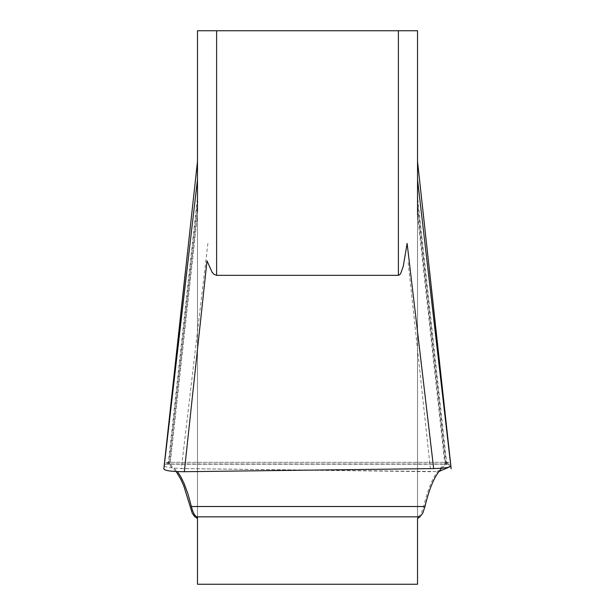 <?xml version="1.0" encoding="UTF-8"?>
<svg xmlns="http://www.w3.org/2000/svg" width="615" height="615" viewBox="0 0 615 615"><rect width="100%" height="100%" fill="white"/><g stroke="black" fill="none" stroke-linecap="round" stroke-linejoin="round"><path stroke-width="0.46" stroke-dasharray="3.08 2.31" d="M197.477 202.75L168.771 464.51L168.21 463.979L197.477 197.131L197.477 517.599L197.477 209.3L169.548 463.979L170.101 464.51L197.477 214.919M417.539 30.75L197.477 30.75L197.477 172.592M197.477 518.537L197.477 584.25L417.539 584.25L417.539 214.919L444.906 464.51C436.035 470.052 428.947 484.059 423.65 506.522L421.075 513.856L417.539 517.599M417.539 202.75L446.236 464.51L446.798 463.979L417.539 197.131L417.539 518.537M398.397 30.75L398.397 275.343L216.611 275.343L216.611 30.75M417.539 209.3L445.46 463.979L444.906 464.51M168.21 463.979L166.857 462.334L165.028 464.194L448.643 464.194L446.821 462.334L445.46 463.979L168.21 463.979L165.028 464.194L164.197 465.732M176.144 471.551L168.771 464.51M207.885 243.425L181.34 468.584L430.685 471.705L407.991 260.852M446.798 463.979L448.158 462.334L449.98 464.194L166.365 464.194L168.187 462.334L169.548 463.979M441.662 468.223L446.236 464.51M170.101 464.51L177.527 471.613M164.167 466.032L168.533 467.646L181.34 468.584L438.864 471.551M450.011 466.724L448.643 464.194L445.46 463.979M418.615 516.846L195.055 516.846M423.65 506.522L190.027 506.522M451.179 468.907L428.255 271.599M166.673 462.334L447.005 462.334M448.343 462.334L168.003 462.334"/><path stroke-width="0.92" d="M177.527 471.613L180.956 477.017L184.154 483.598L188.013 494.114L192.533 510.635L194.317 514.509L196.393 516.846L419.953 516.846L417.539 518.537L417.539 584.25L197.477 584.25L197.477 517.599L197.477 518.537L194.624 516.508L192.226 513.141L183.808 485.996L180.687 479.024L176.144 471.551M197.477 211.552L197.477 30.75L417.539 30.75L417.539 172.592M417.539 214.919L417.539 179.695L451.133 468.791M417.539 211.552L417.539 30.75M216.611 30.75L216.611 275.343L214.043 274.344L212.075 272.222L207.017 260.852L184.323 471.705C171.124 471.62 164.305 470.644 163.882 468.791L197.477 179.695M417.539 161.499L450.803 465.716C450.703 467.323 444.991 468.284 433.667 468.584L407.122 243.425L403.248 266.349L400.788 273.237L399.796 274.636L398.397 275.343L398.397 30.75M216.611 275.343L398.397 275.343M164.205 465.716L197.477 161.499M419.953 516.846L422.782 513.141L424.98 506.522C429.278 488.187 434.836 475.426 441.662 468.223M196.393 516.846L197.477 517.599M433.667 468.584L184.323 471.705M438.864 471.551L450.011 466.724M191.357 506.522L424.98 506.522M164.151 465.855L185.438 271.2M450.857 465.855L429.57 271.2M163.828 468.907L186.76 271.599"/></g></svg>

